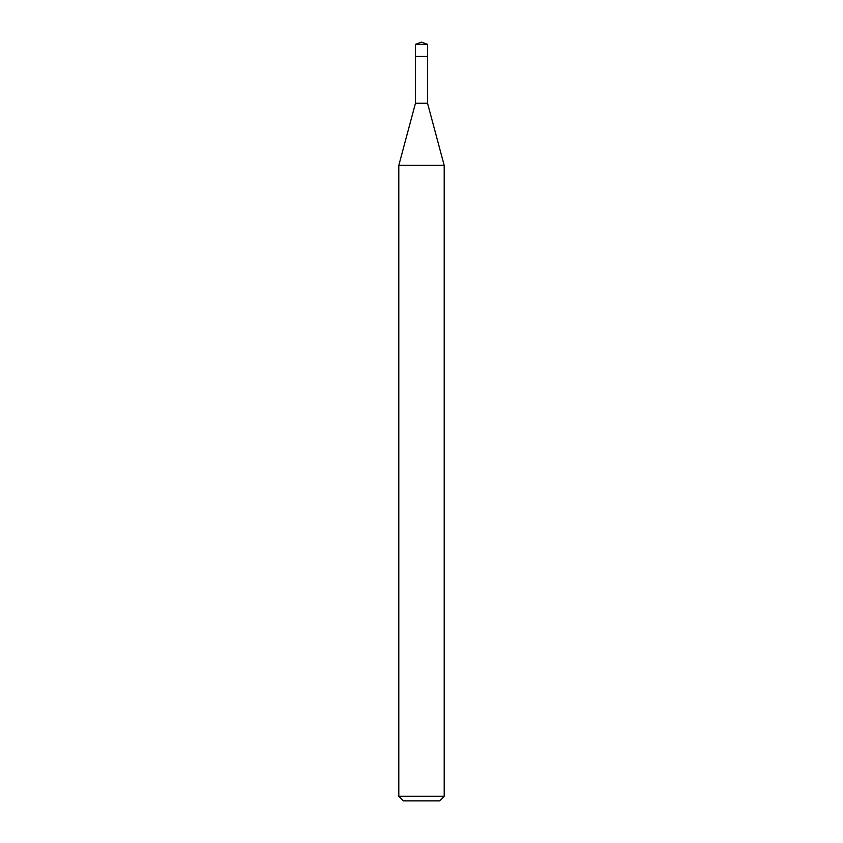 <?xml version="1.0" encoding="UTF-8"?>
<svg xmlns="http://www.w3.org/2000/svg" width="843" height="843" viewBox="0 0 843 843"><rect width="100%" height="100%" fill="white"/><g stroke="black" fill="none" stroke-linecap="round" stroke-linejoin="round"><path stroke-width="1.26" d="M421.5 42.15L415.451 44.352L421.5 42.15L427.549 44.352L415.451 44.352L415.451 57.208M403.344 800.85L439.656 800.85L403.344 800.85L398.802 796.308L444.198 796.308L444.198 165.397L427.549 103.278L415.451 103.278L415.451 56.46L427.549 56.46L415.451 56.46L415.451 44.352M444.198 165.397L398.802 165.397L398.802 796.308M427.549 103.278L427.549 44.352M439.656 800.85L444.198 796.308M415.451 103.278L398.802 165.397"/></g></svg>
